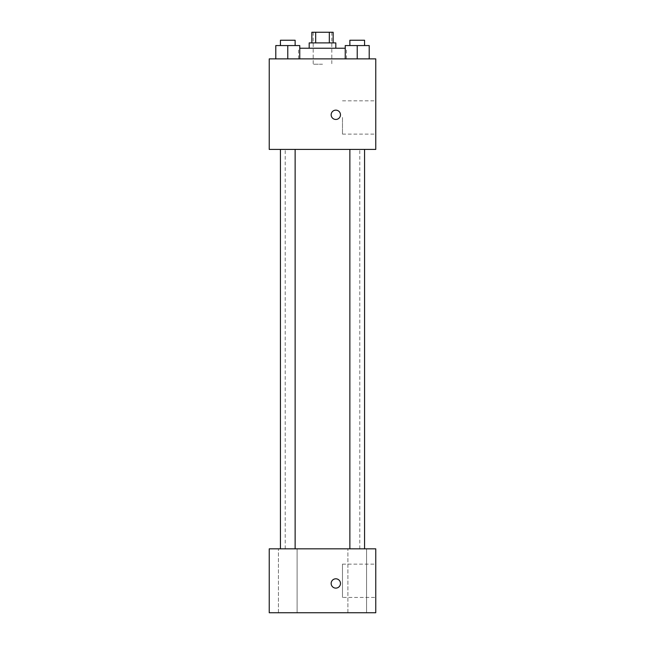 <?xml version="1.0" encoding="UTF-8"?>
<svg xmlns="http://www.w3.org/2000/svg" width="645" height="645" viewBox="0 0 645 645"><rect width="100%" height="100%" fill="white"/><g stroke="black" fill="none" stroke-linecap="round" stroke-linejoin="round"><path stroke-width="0.48" stroke-dasharray="3.23 2.42" d="M322.5 64.202L313.18 64.202L322.5 64.202M322.5 32.25L313.18 32.25L322.5 32.25M329.329 42.901L329.329 32.25L333.151 32.25L333.151 42.901L315.671 42.901L333.151 42.901M329.329 32.25L311.849 32.25L311.849 42.901L315.671 42.901L311.849 42.901M335.811 42.901L309.189 42.901M309.189 48.23L335.811 48.23L309.189 48.23M315.671 42.901L315.671 32.25M299.756 48.23L345.244 48.23M322.5 58.88L298.538 58.88L322.5 58.88M275.794 58.88L299.756 58.88L275.794 58.88L299.756 58.88L275.794 58.88L299.756 58.88L287.775 58.88L287.775 45.561L275.794 45.561L295.128 45.561L275.794 45.561L275.794 58.88L287.775 58.88L275.794 58.88L275.794 45.561L275.794 58.88L299.756 58.88L287.775 58.88L287.775 45.561L299.756 45.561L280.43 45.561L299.756 45.561L299.756 58.88L299.756 45.561M345.244 58.88L369.206 58.88L345.244 58.88L369.206 58.88L345.244 58.88L369.206 58.88L357.225 58.88L357.225 45.561L345.244 45.561L364.57 45.561L345.244 45.561L345.244 58.88L357.225 58.88L345.244 58.88L345.244 45.561L345.244 58.88L369.206 58.88L357.225 58.88L357.225 45.561L369.206 45.561L349.872 45.561L369.206 45.561L369.206 58.88L369.206 45.561M375.761 58.88L269.239 58.88L269.239 149.414L375.761 149.414L375.761 58.88M269.239 114.802L269.239 119.462L269.247 114.802M322.5 149.414L285.219 149.414L322.5 149.414M357.225 149.414L349.872 149.414L357.225 149.414M287.775 149.414L295.128 149.414L287.775 149.414M375.761 117.463L375.761 134.104L375.761 117.463M335.811 110.142A4.66 4.66 0 0 0 331.78 117.132A4.66 4.66 0 0 0 339.851 117.132A4.66 4.66 0 0 0 335.811 110.142A4.66 4.66 0 0 0 331.78 117.132A4.66 4.66 0 0 0 339.851 117.132A4.66 4.66 0 0 0 335.811 110.142M335.811 119.462A4.66 4.66 0 0 1 331.78 112.472A4.66 4.66 0 0 1 339.851 112.472A4.66 4.66 0 0 1 335.811 119.462M342.479 117.463L342.479 134.104L342.479 117.463M322.5 548.839L285.219 548.839L322.5 548.839M357.225 548.839L366.553 548.839L357.225 548.839M287.775 548.839L297.103 548.839L287.775 548.839M375.761 548.839L269.239 548.839L269.239 612.75L375.761 612.75L375.761 548.839M335.811 578.799A4.66 4.66 0 0 0 331.78 585.789A4.66 4.66 0 0 0 339.851 585.789A4.66 4.66 0 0 0 335.811 578.799A4.66 4.66 0 0 0 331.78 585.789A4.66 4.66 0 0 0 339.851 585.789A4.66 4.66 0 0 0 335.811 578.799M269.239 588.119L269.247 578.799L269.239 588.119M375.761 597.439L375.761 564.149L375.761 597.439L342.479 597.439L342.479 564.149L342.479 597.439M366.553 612.75L347.897 612.75L366.553 612.75L347.897 612.75L366.553 612.75L366.553 548.839L366.553 612.75M297.103 612.75L278.447 612.75L297.103 612.75L278.447 612.75L297.103 612.75L297.103 548.839L297.103 612.75M335.811 588.119A4.66 4.66 0 0 1 331.78 581.129A4.66 4.66 0 0 1 339.851 581.129A4.66 4.66 0 0 1 335.811 588.119M349.872 45.561L349.872 40.24L364.57 40.24L349.872 40.24L364.57 40.24L364.57 45.561M357.225 58.88L357.225 45.561M280.43 45.561L280.43 40.24L295.128 40.24L280.43 40.24L295.128 40.24L295.128 45.561M287.775 58.88L287.775 45.561M313.18 32.25L313.18 64.202M331.82 32.25L331.82 64.202M346.462 58.88L346.462 48.23M298.538 58.88L298.538 48.23M342.479 134.104L375.761 134.104M342.479 100.822L375.761 100.822M359.781 548.839L359.781 149.414M285.219 548.839L285.219 149.414M295.128 548.839L295.128 149.414M280.43 548.839L280.43 149.414M364.57 548.839L364.57 149.414M349.872 548.839L349.872 149.414M278.447 612.75L278.447 548.839L278.447 612.75M347.897 612.75L347.897 548.839L347.897 612.75M342.479 564.149L375.761 564.149"/><path stroke-width="0.97" d="M315.671 42.901L315.671 32.25L311.849 32.25L311.849 42.901M315.671 32.25L333.151 32.25L333.151 42.901M329.329 42.901L329.329 32.25M309.189 48.23L309.189 42.901L335.811 42.901L335.811 48.23M345.244 48.23L299.756 48.23M269.239 58.88L375.761 58.88L375.761 149.414L269.239 149.414L269.239 58.88M335.811 119.462A4.66 4.66 0 0 1 331.78 112.472A4.66 4.66 0 0 1 339.851 112.472A4.66 4.66 0 0 1 335.811 119.462M269.239 548.839L375.761 548.839L375.761 612.75L269.239 612.75L269.239 548.839M335.811 588.119A4.66 4.66 0 0 1 331.78 581.129A4.66 4.66 0 0 1 339.851 581.129A4.66 4.66 0 0 1 335.811 588.119M345.244 58.88L345.244 45.561L369.206 45.561L369.206 58.88L369.206 45.561M357.225 58.88L357.225 45.561M364.57 45.561L364.57 40.24L349.872 40.24L349.872 45.561M275.794 58.88L275.794 45.561L299.756 45.561L299.756 58.88L299.756 45.561M287.775 58.88L287.775 45.561M295.128 45.561L295.128 40.24L280.43 40.24L280.43 45.561M349.872 149.414L349.872 548.839M364.57 149.414L364.57 548.839M295.128 548.839L295.128 149.414M280.43 548.839L280.43 149.414"/></g></svg>

